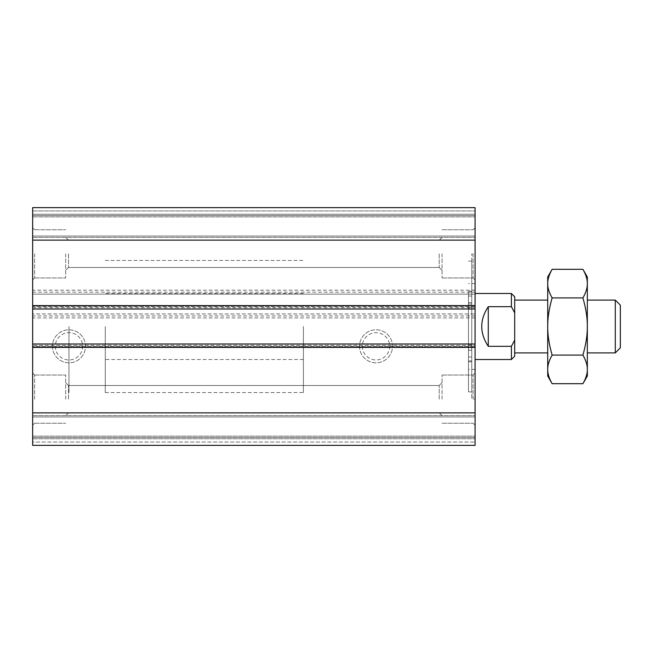<?xml version="1.0" encoding="UTF-8"?>
<svg xmlns="http://www.w3.org/2000/svg" width="653" height="653" viewBox="0 0 653 653"><rect width="100%" height="100%" fill="white"/><g stroke="black" fill="none" stroke-linecap="round" stroke-linejoin="round"><path stroke-width="0.49" stroke-dasharray="3.27 2.45" d="M475.074 326.5L475.074 399.138L475.074 326.5M471.776 326.5L471.776 399.138L471.776 349.02L468.47 349.02L468.47 303.98L471.776 303.98L471.776 253.862L471.776 326.5M32.65 240.133L32.65 317.913L32.65 313.954L475.074 313.954L475.074 290.185L475.074 294.144L32.65 294.144L475.074 294.144L475.074 207.638L475.074 216.886L475.074 207.638L32.65 207.638L32.65 210.943L32.65 207.638L475.074 207.638L32.65 207.638L32.65 240.133L475.074 240.133M32.65 315.938L32.65 313.954L475.074 313.954L475.074 445.362L475.074 436.114L475.074 445.362L32.65 445.362L32.65 315.938L475.074 315.938M32.65 442.057L32.65 445.362L32.65 438.759L32.65 442.057L475.074 442.057L32.65 442.057M32.65 437.437L32.65 416.965L32.65 437.437L475.074 437.437L32.65 437.437M32.65 416.965L32.65 415.643L32.65 416.965L475.074 416.965L475.074 415.643L475.074 436.114L475.074 416.965L32.65 416.965M32.65 345.323L32.65 344L32.65 346.31L32.65 345.323L475.074 345.323L475.074 344L475.074 347.633L475.074 345.323M32.65 346.31L32.65 347.633L32.65 346.31L475.074 346.31L32.65 346.31M32.65 306.69L32.65 309L32.65 305.367L32.65 306.69L475.074 306.69L475.074 305.367L475.074 309L475.074 306.69L32.65 306.69M32.65 214.241L32.65 210.943L32.65 215.563L32.65 214.241L475.074 214.241L32.65 214.241M32.65 215.563L32.65 236.035L32.65 215.563L475.074 215.563L32.65 215.563M32.65 236.035L32.65 237.357L32.65 236.035L475.074 236.035L475.074 237.357L475.074 216.886L475.074 236.035L32.65 236.035M32.65 399.138L32.65 373.051L32.65 399.138M32.65 253.862L32.65 279.949L32.65 253.862M471.776 353.657L471.776 356.962L471.776 353.657M468.47 353.657L468.47 356.962L468.47 353.657M468.47 299.343L468.47 296.038L468.47 299.343M471.776 349.02L471.776 360.897L468.47 360.897L468.47 391.873L471.776 391.873L471.776 360.897M471.776 292.12L468.47 292.12L468.47 307.93L471.776 307.93L471.776 261.127L471.776 391.873M471.776 307.93L471.776 303.98M471.776 299.343L471.776 296.038L471.776 299.343M468.47 349.02L468.47 360.897M468.47 307.93L468.47 303.98M468.47 292.12L468.47 391.873M468.47 326.5L468.47 369.418L468.47 326.5M475.074 399.138L475.074 373.051L475.074 425.217L475.074 373.051L475.074 399.138L471.776 399.138M475.074 253.862L475.074 279.949L475.074 227.783L475.074 279.949L475.074 227.783L475.074 253.862L471.776 253.862M68.965 326.5L68.965 392.535L68.965 326.5M303.392 326.5L303.392 392.535L303.392 326.5M52.46 346.31A16.505 16.505 0 0 0 77.225 360.603A16.505 16.505 0 0 0 77.225 332.01A16.505 16.505 0 0 0 52.46 346.31A16.505 16.505 0 0 0 77.225 360.603A16.505 16.505 0 0 0 77.225 332.01A16.505 16.505 0 0 0 52.46 346.31M55.317 346.31A13.648 13.648 0 0 0 75.797 358.13A13.648 13.648 0 0 0 75.797 334.491A13.648 13.648 0 0 0 55.317 346.31A13.648 13.648 0 0 0 75.797 358.13A13.648 13.648 0 0 0 75.797 334.491A13.648 13.648 0 0 0 55.317 346.31M359.517 346.31A16.505 16.505 0 0 0 384.282 360.603A16.505 16.505 0 0 0 384.282 332.01A16.505 16.505 0 0 0 359.517 346.31A16.505 16.505 0 0 0 384.282 360.603A16.505 16.505 0 0 0 384.282 332.01A16.505 16.505 0 0 0 359.517 346.31M362.374 346.31A13.648 13.648 0 0 0 382.854 358.13A13.648 13.648 0 0 0 382.854 334.491A13.648 13.648 0 0 0 362.374 346.31A13.648 13.648 0 0 0 382.854 358.13A13.648 13.648 0 0 0 382.854 334.491A13.648 13.648 0 0 0 362.374 346.31M34.633 253.862L34.633 277.966L34.633 253.862M65.667 253.862L65.667 277.966L65.667 253.862M68.524 253.862L68.524 267.51L68.524 253.862M34.633 399.138L34.633 375.034L34.633 399.138M65.667 399.138L65.667 375.034L65.667 399.138M68.524 399.138L68.524 385.49L68.524 399.138M439.2 253.862L439.2 267.51L439.2 253.862M442.057 253.862L442.057 277.966L442.057 253.862M473.099 253.862L473.099 277.966L473.099 253.862M439.2 399.138L439.2 385.49L439.2 399.138M442.057 399.138L442.057 375.034L442.057 399.138M473.099 399.138L473.099 375.034L473.099 399.138M32.65 412.867L475.074 412.867M32.65 445.362L475.074 445.362L32.65 445.362M32.65 415.643L475.074 415.643L32.65 415.643M32.65 344L475.074 344M32.65 347.633L475.074 347.633L32.65 347.633M32.65 305.367L475.074 305.367L32.65 305.367M32.65 309L475.074 309M32.65 237.357L475.074 237.357L32.65 237.357M471.776 345.282L468.47 345.282M511.397 293.483L511.397 306.69L488.281 306.69C483.946 312.583 481.751 319.186 481.677 326.5C481.751 333.814 483.946 340.417 488.281 346.31L511.397 346.31L514.695 340.115L514.695 326.5L514.695 352.914L514.695 296.789M547.712 276.978L547.712 376.022M105.288 326.5L105.288 392.535L105.288 326.5M511.397 346.31L511.397 359.517M552.136 383.686C549.1 378.397 547.63 373.63 547.712 369.394C547.63 365.149 549.1 360.383 552.136 355.093C549.1 344.515 547.63 334.981 547.712 326.5C547.63 318.019 549.1 308.485 552.136 297.907C549.1 292.617 547.63 287.851 547.712 283.606C547.63 279.37 549.1 274.603 552.136 269.314M587.333 276.978L587.333 283.606C587.422 287.851 585.945 292.617 582.909 297.907L552.136 297.907M582.909 269.314C585.945 274.603 587.422 279.37 587.333 283.606L587.333 326.5C587.422 334.981 585.945 344.515 582.909 355.093L552.136 355.093M582.909 297.907C585.945 308.485 587.422 318.019 587.333 326.5L587.333 369.394C587.422 373.63 585.945 378.397 582.909 383.686M582.909 355.093C585.945 360.383 587.422 365.149 587.333 369.394L587.333 376.022M511.397 306.69L514.695 312.885M488.281 346.31L488.281 306.69M615.289 300.086L615.289 352.914M514.695 340.115L514.695 356.212M620.35 305.155L620.35 347.845M32.65 292.16L475.074 292.16M471.776 305.653L468.47 305.653M32.65 438.759L475.074 438.759L32.65 438.759M32.65 436.114L475.074 436.114L32.65 436.114M32.65 307.677L475.074 307.677M32.65 210.943L475.074 210.943L32.65 210.943M32.65 216.886L475.074 216.886L32.65 216.886M471.776 347.347L468.47 347.347M471.776 307.555L468.47 307.555M471.776 291.205L468.47 291.205M471.776 361.811L468.47 361.811M475.074 290.185L32.65 290.185M475.074 317.913L32.65 317.913M468.47 356.962L471.776 356.962M468.47 350.359L471.776 350.359M475.074 283.582L468.47 283.582M475.074 369.418L468.47 369.418M105.288 392.535L303.392 392.535M105.288 260.465L303.392 260.465M303.392 359.517L105.288 359.517M303.392 293.483L105.288 293.483M34.633 229.758L32.65 227.783L34.633 229.758L65.667 229.758L34.633 229.758M34.633 277.966L32.65 279.949L34.633 277.966L65.667 277.966L34.633 277.966M68.524 240.214L65.667 237.357L68.524 240.214L439.2 240.214L442.057 237.357L439.2 240.214L68.524 240.214M68.524 267.51L65.667 270.375L68.524 267.51L439.2 267.51L442.057 270.375L439.2 267.51L68.524 267.51M34.633 375.034L32.65 373.051L34.633 375.034L65.667 375.034L34.633 375.034M34.633 423.242L32.65 425.217L34.633 423.242L65.667 423.242L34.633 423.242M68.524 385.49L65.667 382.625L68.524 385.49L439.2 385.49L442.057 382.625L439.2 385.49L68.524 385.49M68.524 412.786L65.667 415.643L68.524 412.786L439.2 412.786L442.057 415.643L439.2 412.786L68.524 412.786M442.057 277.966L473.099 277.966L475.074 279.949L473.099 277.966L442.057 277.966M442.057 229.758L473.099 229.758L475.074 227.783L473.099 229.758L442.057 229.758M442.057 423.242L473.099 423.242L475.074 425.217L473.099 423.242L442.057 423.242M442.057 375.034L473.099 375.034L475.074 373.051L473.099 375.034L442.057 375.034M468.47 345.053L471.776 345.053M468.47 261.127L471.776 261.127M468.47 302.641L471.776 302.641M468.47 296.038L471.776 296.038"/><path stroke-width="0.98" d="M32.65 412.867L32.65 445.362L475.074 445.362L475.074 207.638L32.65 207.638L32.65 412.867L475.074 412.867M32.65 344L475.074 344M32.65 309L475.074 309M32.65 240.133L475.074 240.133M475.074 359.517L511.397 359.517L511.397 346.31L488.281 346.31L488.281 306.69C479.563 319.897 479.563 333.103 488.281 346.31M511.397 346.31L514.695 340.115L514.695 312.885L511.397 306.69L488.281 306.69M511.397 306.69L511.397 293.483L475.074 293.483M547.712 326.5L547.712 276.978L552.136 269.314C549.1 274.603 547.63 279.37 547.712 283.606C547.63 287.851 549.1 292.617 552.136 297.907C549.1 308.485 547.63 318.019 547.712 326.5C547.63 334.981 549.1 344.515 552.136 355.093C549.1 360.383 547.63 365.149 547.712 369.394L547.712 326.5M552.136 383.686L547.712 376.022L547.712 369.394C547.63 373.63 549.1 378.397 552.136 383.686L582.909 383.686C585.945 378.397 587.422 373.63 587.333 369.394C587.422 365.149 585.945 360.383 582.909 355.093L552.136 355.093M582.909 383.686L587.333 376.022L587.333 283.606C587.422 279.37 585.945 274.603 582.909 269.314L552.136 269.314M582.909 355.093C585.945 344.515 587.422 334.981 587.333 326.5C587.422 318.019 585.945 308.485 582.909 297.907C585.945 292.617 587.422 287.851 587.333 283.606L587.333 276.978L582.909 269.314M514.695 312.885L514.695 296.789L511.397 293.483M587.333 352.914L615.289 352.914L615.289 300.086L587.333 300.086M511.397 359.517L514.695 356.212L514.695 340.115M615.289 352.914L620.35 347.845L620.35 305.155L615.289 300.086M582.909 297.907L552.136 297.907M32.65 347.298L475.074 347.298M32.65 305.702L475.074 305.702M514.695 352.914L547.712 352.914M514.695 300.086L547.712 300.086"/></g></svg>
